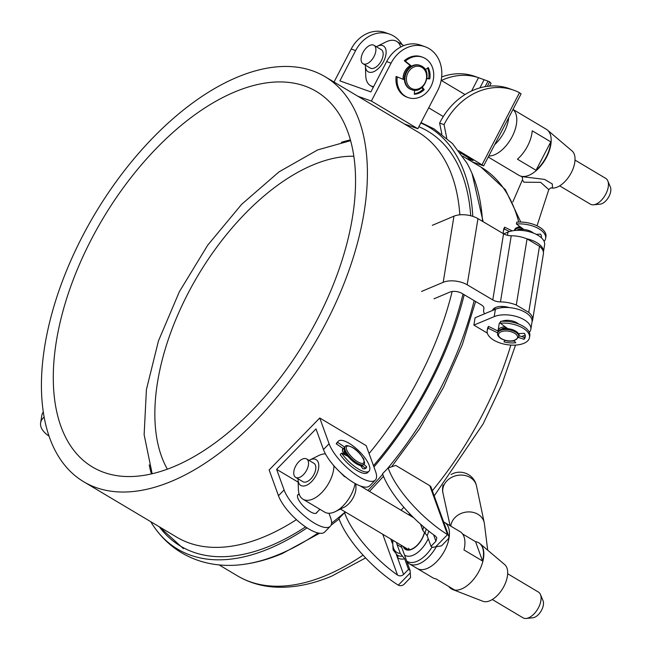 <?xml version="1.0" encoding="UTF-8"?>
<svg xmlns="http://www.w3.org/2000/svg" width="651" height="651" viewBox="0 0 651 651"><rect width="100%" height="100%" fill="white"/><g stroke="black" fill="none" stroke-linecap="round" stroke-linejoin="round"><path stroke-width="0.98" d="M516.634 230.348A10.717 5.314 -170.8 0 1 531.745 231.878A10.717 5.314 -170.8 0 1 533.397 233.074A10.717 5.314 -170.8 0 0 531.745 231.878A10.717 5.314 -170.8 0 0 523.925 229.486L516.43 224.001A21.434 10.628 -170.8 0 1 539.004 228.851A21.434 10.628 -170.8 0 1 545.644 238.356L545.945 236.516A21.434 10.628 -170.8 0 0 539.305 227.012A21.434 10.628 -170.8 0 0 516.731 222.162L516.43 224.001M544.106 241.407A21.434 10.628 -170.8 0 0 545.644 238.356M504.379 229.038A21.434 10.628 -170.8 0 0 503.337 231.471L503.638 229.632A21.434 10.628 -170.8 0 1 504.68 227.199L504.379 229.038L509.513 231.544M503.337 231.471A21.434 10.628 -170.8 0 0 503.451 233.725M541.396 237.802A17.146 8.504 -170.8 0 0 541.42 237.664A17.146 8.504 -170.8 0 0 540.582 234.14L536.253 234.344M541.062 237.509A17.146 8.504 -170.8 0 0 541.461 236.736M504.68 227.199L512.191 230.869M575.012 160.089L605.755 178.398A15.006 8.113 120.8 0 1 607.79 180.856L610.378 187.032A10.717 5.794 120.8 0 1 608.978 196.447A10.717 5.794 120.8 0 1 600.198 204.129L593.533 204.796A15.006 8.113 120.8 0 1 590.392 204.178L559.657 185.861M607.79 180.856A15.006 8.113 120.8 0 1 605.821 194.039A15.006 8.113 120.8 0 1 593.533 204.796M376.384 46.742A15.006 8.113 120.8 0 1 377.173 46.311A15.006 8.113 120.8 0 1 385.498 48.451A15.006 8.113 120.8 0 1 383.52 61.609A15.006 8.113 120.8 0 1 372.274 72.18A15.006 8.113 120.8 0 1 365.414 66.052A15.006 8.113 120.8 0 1 365.414 65.157M373.617 86.624A25.723 13.907 120.8 0 1 370.354 85.566A25.723 13.907 120.8 0 1 365.756 75.809L365.414 66.052M374.032 56.491A10.717 5.794 120.8 0 1 363.014 63.725A10.717 5.794 120.8 0 1 362.957 52.552A10.717 5.794 120.8 0 1 373.983 45.31A10.717 5.794 120.8 0 1 374.032 56.491M373.983 45.31L381.258 49.647A10.717 5.794 120.8 0 1 381.307 60.82A10.717 5.794 120.8 0 1 370.289 68.062L363.014 63.725M377.173 46.311L385.913 41.965A25.723 13.907 120.8 0 1 396.679 41.371A25.723 13.907 120.8 0 1 400.674 47.027M408.21 97.601L407.103 97.211A21.434 17.927 -70.4 0 1 404.442 95.949A21.434 17.927 -70.4 0 1 396.109 76.484L397.216 76.883A21.434 17.927 -70.4 0 0 405.549 96.348A21.434 17.927 -70.4 0 0 408.21 97.601A21.434 17.927 -70.4 0 0 431.637 85.045A21.434 17.927 -70.4 0 0 425.241 58.468A21.434 17.927 -70.4 0 0 422.572 57.215A21.434 17.927 -70.4 0 0 405.394 61.145L411.522 66.15M405.394 61.145L404.287 60.755L411.163 66.361M404.287 60.755A21.434 17.927 -70.4 0 1 421.466 56.816L422.572 57.215M421.856 87.6L423.069 89.293A17.146 14.338 -70.4 0 1 414.353 93.752M427.528 68.07A17.146 14.338 -70.4 0 1 428.667 78.527L426.966 78.348M425.363 69.738L428.195 67.558A17.146 14.338 -70.4 0 1 429.774 78.926L426.926 78.625M422.369 87.161L424.175 89.692A17.146 14.338 -70.4 0 1 414.321 94.249L414.573 90.261M404.417 79.821L397.216 76.883M424.175 89.692L423.069 89.293M429.774 78.926L428.667 78.527M356.528 463.886A12.857 4.378 44.3 0 0 362.941 465.131L363.64 464.407A12.857 4.378 -135.7 0 1 357.228 463.162A12.857 4.378 -135.7 0 1 347.471 454.081A12.857 4.378 -135.7 0 1 345.217 446.464L344.517 447.18A12.857 4.378 44.3 0 0 346.771 454.805A12.857 4.378 44.3 0 0 356.528 463.886M361.989 465.611A12.857 4.378 -135.7 0 1 361.533 466.572A12.857 4.378 -135.7 0 1 361.403 466.694L361.533 466.572M344.176 454.439A12.857 4.378 -135.7 0 1 343.11 448.629A12.857 4.378 -135.7 0 1 343.215 448.531M344.387 450.5A10.717 3.646 44.3 0 0 345.681 455.204M343.028 448.409A13.077 4.451 44.3 0 0 342.955 448.474A13.077 4.451 44.3 0 0 344.029 454.365M298.671 494.239A13.077 4.451 44.3 0 0 297.955 494.662A13.077 4.451 44.3 0 0 300.249 502.417A13.077 4.451 44.3 0 0 310.169 511.645A13.077 4.451 44.3 0 0 316.687 512.915A13.077 4.451 44.3 0 0 317.094 512.191M375.35 480.031A32.151 10.945 44.3 0 0 375.554 471.438L366.22 445.683L319.755 417.999L329.089 443.762A32.151 10.945 44.3 0 0 351.979 471.845A32.151 10.945 44.3 0 0 375.35 480.031L369.719 485.809A32.151 10.945 -135.7 0 1 346.356 477.614A32.151 10.945 -135.7 0 1 323.466 449.532L316.004 428.928L276.626 469.347L284.088 489.951A32.151 10.945 44.3 0 0 306.987 518.033A32.151 10.945 44.3 0 0 330.35 526.22A32.151 10.945 44.3 0 0 330.553 517.626L328.967 513.257M319.755 417.999L269.14 469.965L278.465 495.72A32.151 10.945 44.3 0 0 301.356 523.811A32.151 10.945 44.3 0 0 324.727 531.997L330.35 526.22M361.525 466.865A13.077 4.451 44.3 0 0 361.687 466.726A13.077 4.451 44.3 0 0 362.159 465.652M298.15 482.163L276.626 469.347M419.976 65.393A12.857 10.758 109.6 0 0 419.7 65.287A12.857 10.758 109.6 0 0 405.646 72.822A12.857 10.758 109.6 0 0 409.487 88.772A12.857 10.758 109.6 0 0 411.082 89.521A12.857 10.758 109.6 0 0 411.359 89.618M403.303 79.365A12.857 10.758 -70.4 0 1 410.415 65.751M421.539 291.461L443.193 282.306A17.146 8.504 9.2 0 1 467.19 284.788L492.783 299.924A8.577 4.248 -170.8 0 0 500.464 301.901A21.971 10.888 9.2 0 1 516.292 305.042L527.058 238.909L539.5 246.265A21.434 10.628 9.2 0 1 543.398 253.849L532.632 319.983A21.434 10.628 9.2 0 1 532.079 321.635M432.305 225.327L453.967 216.173A17.146 8.504 9.2 0 1 477.956 218.646L503.557 233.79A8.577 4.248 -170.8 0 0 511.238 235.76A21.971 10.888 9.2 0 1 527.058 238.909M484.507 313.823A21.971 10.888 9.2 0 1 483.669 309.681A21.971 10.888 9.2 0 1 483.848 308.924A8.577 4.248 -170.8 0 0 483.921 308.623A8.577 4.248 -170.8 0 0 481.235 304.806L461.86 293.349A8.577 4.248 -170.8 0 0 449.865 292.112L433.981 298.817M516.292 305.042L528.734 312.399L539.5 246.265M528.734 312.399A21.434 10.628 9.2 0 1 532.632 319.983M492.457 310.503A12.393 6.144 9.2 0 1 509.253 307.606M494.711 309.559L495.004 307.752M307.044 527.863A245.582 132.82 120.8 0 1 269.066 548.679A245.582 132.82 120.8 0 1 154.669 527.717A245.582 132.82 120.8 0 1 150.723 521.679M305.555 526.879A241.505 130.615 120.8 0 1 270.588 545.75A241.505 130.615 120.8 0 1 159.3 526.789L183.46 548.663M420.815 122.982A245.582 132.82 120.8 0 1 472.789 216.36M464.22 294.748A245.582 132.82 120.8 0 1 373.926 466.962M421.018 122.583L434.119 128.931L452.518 143.611L466.865 163.01A244.996 132.503 120.8 0 1 472.073 173.589A244.996 132.503 120.8 0 1 482.529 221.356M474.148 300.616A244.996 132.503 120.8 0 1 387.142 469.013M382.707 474.237A244.996 132.503 120.8 0 1 367.88 490.463M345.266 511.922A244.996 132.503 120.8 0 1 331.571 523.144M318.046 532.966A244.996 132.503 120.8 0 1 279.377 554.261A244.996 132.503 120.8 0 1 238.95 564.922A244.996 132.503 120.8 0 1 227.166 565.377C210.493 565.06 195.308 560.869 181.605 552.797C171.026 546.441 162.042 538.076 154.669 527.717M167.388 469.184A190.483 103.021 120.8 0 1 157.558 382.015A190.483 103.021 120.8 0 1 313.107 164.882A190.483 103.021 120.8 0 1 353.81 156.24M418.87 126.725A241.505 130.615 120.8 0 1 470.73 215.758M463.007 294.024A241.505 130.615 120.8 0 1 373.462 465.685M446.749 138.102L444.055 124.65A65.32 54.627 -70.4 0 1 513.68 90.172A65.32 54.627 -70.4 0 1 519.49 92.702L521.077 93.89L483.669 165.85L472.366 161.953M483.669 165.85L458.662 150.706M441.647 76.956A65.32 54.627 -70.4 0 1 474.929 76.395L487.998 81.131A65.32 54.627 -70.4 0 1 489.642 81.863L487.314 86.347M513.68 90.172L508.415 88.308A65.32 54.627 109.6 0 0 439.628 123.072L441.842 134.114M460.135 152.651L473.049 160.585L466.173 158.266M441.402 80.488A65.32 54.627 -70.4 0 1 478.518 77.681L479.429 77.99M505.681 87.486L506.649 87.763M489.642 81.863L491.033 83.328L489.593 86.103M485.109 86.689L487.998 81.131M444.055 124.65L439.628 123.072M503.166 321.244A10.717 5.314 9.2 0 1 502.735 320.943M488.527 326.403L488.226 328.242A21.434 10.628 -170.8 0 0 487.184 330.675L487.485 328.836A21.434 10.628 -170.8 0 1 488.527 326.403L498.031 331.05A10.717 5.314 -170.8 0 0 498.08 331.505A10.717 5.314 9.2 0 1 498.064 330.553L499.114 324.125A10.717 5.314 9.2 0 1 500.464 322.074M501.831 321.285A10.717 5.314 9.2 0 1 516.943 322.815A10.717 5.314 9.2 0 1 518.587 324.011M487.347 333.125L473.887 325.109L494.199 316.622A21.434 10.628 9.2 0 1 524.193 319.787A21.434 10.628 9.2 0 1 530.842 329.292A21.434 10.628 9.2 0 1 529.296 332.344M473.887 325.109L475.084 317.761L495.395 309.274A21.434 10.628 9.2 0 1 525.398 312.439A21.434 10.628 9.2 0 1 532.038 321.944L530.842 329.292M525.178 335.07A21.434 10.628 9.2 0 1 525.178 335.078L521.622 336.559M449.442 533.023A26.789 14.493 -59.2 0 0 444.633 522.468A26.789 14.493 120.8 0 1 448.506 527.448A26.789 14.493 120.8 0 1 440.263 557.508A26.789 14.493 120.8 0 1 417.218 568.502A26.789 14.493 -59.2 0 0 437.765 560.511A26.789 14.493 -59.2 0 0 449.442 533.023M403.53 546.628A16.072 8.691 -59.2 0 0 405.663 549.151A16.072 8.691 -59.2 0 0 424.387 532.624M333.947 465.823A25.723 13.907 120.8 0 1 322.457 491.847A25.723 13.907 120.8 0 1 303.008 499.219L324.686 512.134A25.723 13.907 120.8 0 0 335.452 511.54A25.723 13.907 120.8 0 0 355.129 483.522M345.876 477.24L344.387 476.524L339.92 472.048M542.926 600.466A10.717 5.794 120.8 0 1 543.032 600.686A10.717 5.794 120.8 0 1 543.121 600.922A10.717 5.794 120.8 0 1 540.965 611.273A10.717 5.794 120.8 0 1 532.843 617.783L526.179 618.45A15.006 8.113 120.8 0 1 523.046 617.832L492.311 599.522M507.666 573.743L538.401 592.052A15.006 8.113 120.8 0 1 540.444 594.518A15.006 8.113 120.8 0 1 540.566 594.835A15.006 8.113 120.8 0 1 537.555 609.328A15.006 8.113 120.8 0 1 526.179 618.45M309.03 460.395A15.006 8.113 120.8 0 1 309.819 459.972A15.006 8.113 120.8 0 1 318.266 462.405A15.006 8.113 120.8 0 1 311.691 481.528A15.006 8.113 120.8 0 1 298.581 482.611A15.006 8.113 120.8 0 1 298.06 479.714A15.006 8.113 120.8 0 1 298.06 478.81M303.008 499.219A25.723 13.907 120.8 0 1 299.289 494.443A25.723 13.907 120.8 0 1 298.402 489.471L298.06 479.714M309.819 459.972L318.567 455.627A25.723 13.907 120.8 0 1 325.459 453.918M294.114 475.393A10.717 5.794 120.8 0 1 297.409 463.366A10.717 5.794 120.8 0 1 306.629 458.963A10.717 5.794 120.8 0 1 308.175 460.957A10.717 5.794 120.8 0 1 304.88 472.984A10.717 5.794 120.8 0 1 295.66 477.378A10.717 5.794 120.8 0 1 294.114 475.393M306.629 458.963L313.904 463.3A10.717 5.794 120.8 0 1 315.458 465.294A10.717 5.794 120.8 0 1 312.163 477.313A10.717 5.794 120.8 0 1 302.943 481.716L295.66 477.378M355.828 483.905L355.959 487.453A15.006 8.113 120.8 0 1 344.192 507.194L335.452 511.54M450.801 526.146A16.983 14.216 -12.1 0 1 454.951 517.594A16.983 14.216 -12.1 0 1 472.178 512.191A16.983 14.216 -12.1 0 1 484.238 522.737A16.983 14.216 -12.1 0 1 484.401 523.713L487.705 550.176M450.118 525.739L442.989 493.198A17.146 14.346 -12.1 0 1 446.952 480.812A17.146 14.346 -12.1 0 1 464.334 475.36A17.146 14.346 -12.1 0 1 476.508 485.996L484.238 522.737M478.876 542.869A26.789 14.493 120.8 0 1 479.038 542.967A26.789 14.493 120.8 0 1 480.104 543.731L504.696 564.588A21.434 11.588 120.8 0 1 506.934 567.957A21.434 11.588 120.8 0 1 500.92 591.238A21.434 11.588 120.8 0 1 482.847 601.264L452.795 589.57A26.789 14.493 120.8 0 1 451.615 589A26.789 14.493 120.8 0 1 451.452 588.895M480.104 543.731A26.789 14.493 120.8 0 1 482.904 547.939A26.789 14.493 120.8 0 1 475.385 577.038A26.789 14.493 120.8 0 1 452.795 589.57M436.243 546.799A26.789 14.493 -59.2 0 1 409.284 563.782L432.703 577.73A26.789 14.493 -59.2 0 0 435.853 578.804L454.431 589.879A26.789 14.493 120.8 0 1 451.289 588.805A26.789 14.493 120.8 0 1 448.84 586.543M462.568 533.95L475.564 541.689A26.789 14.493 120.8 0 1 478.713 542.771A26.789 14.493 120.8 0 1 482.578 547.743A26.789 14.493 120.8 0 1 482.562 561.007L463.976 549.94A26.789 14.493 -59.2 0 0 463.992 536.668A26.789 14.493 -59.2 0 0 460.127 531.696L443.6 521.85M409.503 549.753A15.006 8.113 120.8 0 1 408.69 548.207M482.562 561.007L475.564 541.689M44.162 417.088A32.151 15.941 -170.8 0 0 40.622 422.841L41.819 415.493A32.151 15.941 9.2 0 1 43.316 411.928M40.622 422.841A32.151 15.941 -170.8 0 0 49.077 436.146M518.562 337.487L524.047 339.293A17.146 8.504 -170.8 0 0 525.267 336.868A17.146 8.504 -170.8 0 0 524.429 333.336L518.399 333.629A10.717 5.314 -170.8 0 0 515.6 331.082A10.717 5.314 -170.8 0 0 507.772 328.69L500.277 323.205A21.434 10.628 -170.8 0 1 522.851 328.055A21.434 10.628 -170.8 0 1 529.499 337.56L529.792 335.721A21.434 10.628 -170.8 0 0 523.152 326.216A21.434 10.628 -170.8 0 0 500.578 321.366L500.277 323.205M487.184 330.675A21.434 10.628 -170.8 0 0 493.832 340.18A21.434 10.628 -170.8 0 0 515.991 345.063A21.434 10.628 -170.8 0 0 529.499 337.56M498.031 331.05L497.885 331.92M504.883 340.278L503.988 341.881A17.146 8.504 -170.8 0 0 515.795 342.735L514.013 340.676M488.226 328.242L497.69 332.864M510.962 341.067A17.146 8.504 -170.8 0 0 514.347 341.059M518.937 335.672L524.348 337.454A17.146 8.504 -170.8 0 0 525.308 335.932M524.348 337.454L524.047 339.293M369.076 471.112L367.669 472.553A21.434 7.299 -135.7 0 1 356.984 470.478A21.434 7.299 -135.7 0 1 340.172 454.553L341.572 453.112A21.434 7.299 -135.7 0 0 358.392 469.037A21.434 7.299 -135.7 0 0 369.076 471.112A21.434 7.299 -135.7 0 0 365.317 458.41A21.434 7.299 -135.7 0 0 349.058 443.274A21.434 7.299 -135.7 0 0 338.374 441.199A21.434 7.299 -135.7 0 0 337.698 442.411L344.615 447.082M337.698 442.411L336.29 443.86L344.045 449.092M336.29 443.86A21.434 7.299 -135.7 0 1 336.966 442.647L338.374 441.199M362.086 465.587L365.227 468.159A17.146 5.843 -135.7 0 1 365.121 468.663M362.534 457.319A17.146 5.843 -135.7 0 1 363.982 459.394L363.6 459.272M363.714 464.326L366.635 466.718A17.146 5.843 -135.7 0 1 366.008 468.118A17.146 5.843 -135.7 0 1 362.876 468.728L360.589 465.587M347.984 456.384L341.572 453.112M366.635 466.718L365.227 468.159M518.766 336.754L518.92 335.835A10.717 5.314 -170.8 0 0 515.6 331.082A10.717 5.314 -170.8 0 0 504.517 328.641A10.717 5.314 -170.8 0 0 497.763 332.392L497.616 333.312A10.717 5.314 9.2 0 1 504.37 329.561A10.717 5.314 9.2 0 1 515.446 332.002A10.717 5.314 9.2 0 1 518.766 336.754C514.599 341.93 508.708 342.572 501.115 338.683C498.324 336.746 497.152 334.956 497.616 333.312M519.254 333.589A10.717 5.314 9.2 0 1 519.213 334.004A10.717 5.314 9.2 0 1 518.904 334.891M498.064 330.553A10.717 5.314 9.2 0 1 505.168 326.786M506.649 327.86A8.577 4.248 -170.8 0 0 501.262 329.251M522.794 228.656A8.577 4.248 -170.8 0 0 517.415 230.047M514.493 230.519A10.717 5.314 9.2 0 1 521.321 227.581M403.115 79.292A13.077 10.937 -70.4 0 1 410.252 65.621M402.123 44.618A32.151 26.886 109.6 0 0 389.632 34.129A32.151 26.886 109.6 0 0 355.625 50.575L339.879 80.879L370.875 91.905L386.629 61.601A32.151 26.886 -70.4 0 1 420.627 45.147L425.054 46.726A32.151 26.886 -70.4 0 1 437.521 90.855L417.828 128.735L371.363 101.051L391.056 63.171A32.151 26.886 -70.4 0 1 425.054 46.726M334.028 82.034L351.198 49.004A32.151 26.886 -70.4 0 1 385.205 32.55L389.632 34.129M357.944 96.283L371.363 101.051M404.409 123.959L417.828 128.735M513.004 109.425L546.384 129.313A26.789 14.493 120.8 0 1 547.458 130.078A26.789 14.493 120.8 0 1 546.514 157.249A26.789 14.493 120.8 0 1 520.149 175.916L521.964 176.624L544.594 179.391L552.268 183.964L552.544 188.082A4.288 4.004 79.7 0 0 550.681 187.952L548.793 189.604L540.672 182.353L523.925 182.199L522.395 179.92L512.825 201.948M547.458 130.078L572.05 150.934A21.434 11.588 120.8 0 1 571.293 172.678A21.434 11.588 120.8 0 1 552.544 188.082A21.434 11.588 120.8 0 1 551.234 187.919L550.681 187.952M512.964 109.506A26.789 14.493 120.8 0 1 512.117 136.751A26.789 14.493 120.8 0 1 488.787 156.012A26.789 14.493 -59.2 0 0 507.845 143.546A26.789 14.493 -59.2 0 0 512.964 109.506M527.603 145.979A26.789 14.493 -59.2 0 0 532.217 130.794L550.803 141.861A26.789 14.493 120.8 0 1 546.189 157.054A26.789 14.493 120.8 0 1 536.033 170.269L517.447 159.202A26.789 14.493 -59.2 0 0 527.603 145.979M520.149 175.916A26.789 14.493 120.8 0 1 518.961 175.339L488.25 157.046M550.803 141.861L536.033 170.269M396.597 542.503A17.146 9.277 120.8 0 0 397.094 544.618L400.267 553.383L402.497 556.182A24.648 13.329 120.8 0 1 397.281 555.173A24.648 13.329 120.8 0 1 397.118 555.075M397.094 544.618L401.74 547.385L410.097 570.447A65.32 22.248 -135.7 0 1 408.502 569.397L403.579 574.451C401.675 576.094 399.657 576.314 397.533 575.11A65.32 22.248 -135.7 0 1 344.566 512.719L338.943 518.489A65.32 22.248 44.3 0 0 398.314 585.168L410.268 572.896L410.553 577.624L404.222 584.126A4.288 3.296 -19.9 0 1 398.314 585.168M448.751 536.074L431.027 487.135A4.288 3.296 160.1 0 0 429.806 485.711L395.735 465.416L388.159 467.971A65.32 22.248 44.3 0 0 447.53 534.642A4.288 3.296 -19.9 0 1 448.751 536.074A4.288 3.296 -19.9 0 1 447.815 539.378L441.484 545.872L432.589 547.353A65.32 22.248 44.3 0 1 430.995 546.303L435.918 541.25L433.566 534.74M344.566 512.719L345.868 512.28M388.159 467.971L382.536 473.741A65.32 22.248 44.3 0 0 435.495 536.139L436.797 537.791L435.918 541.25M408.502 569.397L404.678 558.835L402.497 556.182M401.04 510.221L403.872 507.308M397.183 555.108A2.14 1.807 -57.7 0 1 397.558 557.826L396.369 554.546M426.193 529.011A24.648 13.329 120.8 0 1 424.997 533.088L427.17 535.74L430.995 546.303M424.997 533.088L422.768 530.288A22.5 12.174 -59.2 0 0 423.565 526.814M420.562 524.193L422.768 530.288M410.097 570.447L410.268 572.896M401.74 547.385A17.146 9.277 120.8 0 1 401.244 545.269M435.576 546.913L447.53 534.642L429.806 485.711M151.39 473.936A218.614 118.238 120.8 0 1 149.225 464.92M341.417 142.3A218.614 118.238 120.8 0 1 350.376 139.908M131.437 476.532A218.614 118.238 120.8 0 1 92.532 467.052A218.614 118.238 120.8 0 1 85.859 250.366A218.614 118.238 120.8 0 1 277.399 81.953A218.614 118.238 120.8 0 1 316.305 91.433A218.614 118.238 120.8 0 1 322.977 308.118A218.614 118.238 120.8 0 1 131.437 476.532M283.12 66.483A235.76 127.506 120.8 0 1 325.077 76.704A235.76 127.506 120.8 0 1 332.279 310.381A235.76 127.506 120.8 0 1 125.716 492.001A235.76 127.506 120.8 0 1 83.759 481.781A235.76 127.506 120.8 0 1 76.558 248.104A235.76 127.506 120.8 0 1 283.12 66.483M325.077 76.704L417.999 132.063A235.76 127.506 120.8 0 1 459.842 214.814M452.136 291.51A235.76 127.506 120.8 0 1 369.068 453.544M296.441 519.644A235.76 127.506 120.8 0 1 218.638 547.361A235.76 127.506 120.8 0 1 176.681 537.14L83.759 481.781M526.594 238.714A21.434 10.628 9.2 0 1 536.758 242.628A21.434 10.628 9.2 0 1 543.406 252.132A21.434 10.628 9.2 0 1 543.406 252.14L544.602 244.784A21.434 10.628 9.2 0 0 537.954 235.28A21.434 10.628 9.2 0 0 507.959 232.114L503.719 233.888M357.7 461.795A11.791 4.012 44.3 0 0 363.649 459.785A11.791 4.012 44.3 0 0 352.565 447.628A11.791 4.012 44.3 0 0 346.617 449.638A11.791 4.012 44.3 0 0 357.7 461.795M329.089 443.762L323.466 449.532M284.088 489.951L278.465 495.72M419.7 65.287L421.913 66.264C433.46 72.261 423.638 94.777 411.635 89.716A12.857 10.758 -70.4 0 1 410.04 88.967A12.857 10.758 -70.4 0 1 406.2 73.018A12.857 10.758 -70.4 0 1 420.253 65.491A12.857 10.758 -70.4 0 1 421.856 66.239M411.082 88.219A11.791 9.855 109.6 0 0 425.022 82.872A11.791 9.855 109.6 0 0 421.913 67.387A11.791 9.855 109.6 0 0 407.982 72.725A11.791 9.855 109.6 0 0 411.082 88.219M500.464 301.901L511.238 235.76M492.783 299.924L503.557 233.79M467.19 284.788L477.956 218.646M443.193 282.306L453.967 216.173M483.848 308.924L483.945 308.322M462.601 156.134L481.048 167.128A237.9 128.67 120.8 0 1 518.717 222.048M510.848 345.079A237.9 128.67 120.8 0 1 432.329 490.732M363.038 555.157A237.9 128.67 120.8 0 1 326.094 575.427A237.9 128.67 120.8 0 1 237.534 575.891C248.487 582.36 260.636 586.079 273.998 587.031C292.275 588.227 311.512 584.598 331.717 576.127L365.618 557.923M482.082 164.662L519.49 92.702M478.518 77.681L471.617 90.961M484.124 79.748L479.893 87.885M494.199 316.622L495.395 309.274M403.148 546.401A16.389 8.862 -59.2 0 0 413.759 548.248A16.389 8.862 -59.2 0 0 424.542 532.762M406.672 560.983A25.771 13.94 -59.2 0 0 432.085 547.019M404.548 555.124A21.792 11.783 -59.2 0 0 428.228 538.654M501.514 338.683A9.643 4.785 -170.8 0 0 515.014 340.107A9.643 4.785 -170.8 0 0 514.575 333.222A9.643 4.785 -170.8 0 0 501.075 331.798A9.643 4.785 -170.8 0 0 501.514 338.683M520.222 226.776A10.717 5.314 -170.8 0 0 514.363 230.438L514.347 230.535M351.198 49.004L355.625 50.575M386.629 61.601L391.056 63.171M410.309 514.331A22.5 12.174 -59.2 0 0 409.08 515.006M392.976 540.346A22.5 12.174 -59.2 0 0 393.578 548.232A22.5 12.174 -59.2 0 0 400.267 553.383M397.533 575.11L382.731 534.235M404.678 558.835A26.789 14.493 120.8 0 1 397.558 557.826L403.579 574.451M392.219 543.089L390.746 539.012M428.757 531.086A26.789 14.493 120.8 0 1 427.17 535.74M494.679 144.668A26.789 14.493 -59.2 0 0 499.919 138.826A26.789 14.493 -59.2 0 0 508.74 117.628M507.438 235.304L507.959 232.114M428.683 107.838L443.307 116.545M370.354 85.566L373.267 87.299M396.679 41.371L403.775 45.603M441.158 80.342L465.009 94.55M363.64 464.407C366.952 463.96 360.784 451.802 352.411 447.432C348.082 445.406 345.681 445.089 345.217 446.464M315.971 513.338L319.918 509.294M297.548 495.395L299.086 493.816M342.548 449.198L343.11 448.629M411.635 89.716L411.082 89.521M483.669 309.681L483.937 308.045M472.073 173.589L483.123 221.706M475.612 301.478L462.365 344.534L443.437 387.491L419.537 428.765L391.576 466.816M383.496 476.312L369.483 491.424M339.114 518.985L331.066 525.194M319.649 533.25L282.217 553.586C267.537 559.746 253.117 563.522 238.95 564.922M481.048 167.128L505.371 189.693L520.784 222.048M515.535 345.087L501.709 384.725L483.091 423.956L434.201 495.899M350.588 140.673L317.68 149.901L279.019 171.864L241.643 204.341L207.71 245.183L179.367 291.721L158.462 340.896L146.418 389.542L144.131 434.681L152.155 473.757M219.086 564.897L237.534 575.891M409.284 563.782L407.07 562.098M543.032 600.686L540.444 594.518M360.255 485.923L413.719 517.773M340.457 509.058L408.893 549.826M443.111 484.971A17.146 17.146 0 0 0 443.022 493.352M476.54 486.151A17.146 17.146 0 0 0 451.062 474.53M519.286 333.589L519.213 334.004M501.994 306.401L501.783 307.695M514.363 230.438L515.616 228.216L519.693 226.385M548.793 189.604L537.026 225.799M521.964 176.624L521.663 176.486C522.476 177.324 522.72 178.464 522.395 179.92L522.395 179.92M409.878 513.883L408.559 514.705M392.537 540.078L393.114 549.883L397.281 555.173"/></g></svg>
